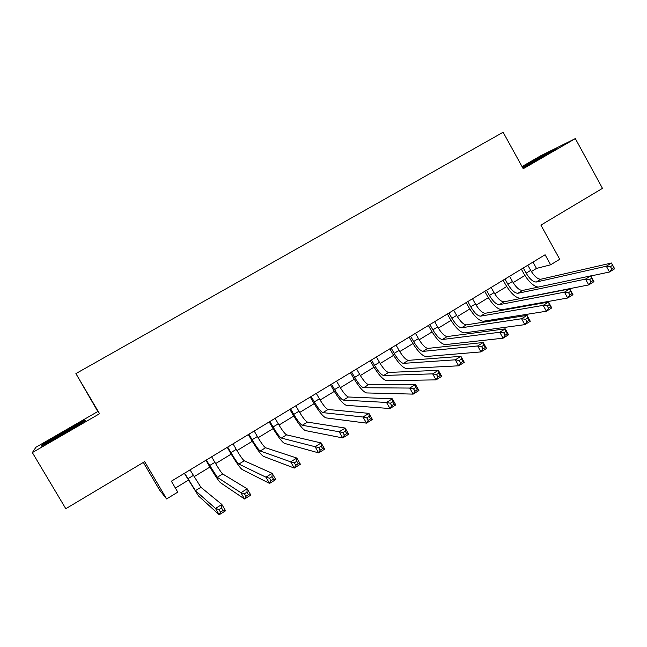 <?xml version="1.0" encoding="UTF-8"?>
<svg xmlns="http://www.w3.org/2000/svg" width="647" height="647" viewBox="0 0 647 647"><rect width="100%" height="100%" fill="white"/><g stroke="black" fill="none" stroke-linecap="round" stroke-linejoin="round"><path stroke-width="0.97" d="M143.343 462.427L159.663 490.143L166.611 498.942L177.771 492.132L171.358 481.206L545.089 254.764L550.629 264.809L559.728 259.261L540.908 225.116L602.478 188.366L575.329 138.604L540.601 155.83L522.016 166.562M32.35 452.585L99.565 413.716L97.802 411.524L35.908 447.263L32.35 452.585L65.8 508.712L144.661 461.643L166.611 498.942M97.802 411.524L75.901 373.594L503.131 132.247L523.213 168.738L575.329 138.604M99.565 413.716L75.901 373.594M531.365 271.538L536.476 268.424L550.629 264.809M175.386 488.064L188.358 480.171M194.027 476.726L209.895 467.077M215.621 463.592L231.197 454.121M236.972 450.603L252.265 441.303M258.096 437.752L273.107 428.629M278.994 425.047L293.722 416.086M299.666 412.471L314.118 403.679M320.111 400.032L334.305 391.403M340.338 387.731L354.265 379.255M360.355 375.551L374.023 367.237M380.161 363.509L393.578 355.349M399.749 351.588L412.923 343.581M419.143 339.796L432.067 331.935M438.334 328.126L451.016 320.402M457.324 316.569L469.771 308.999M476.119 305.141L488.339 297.709M494.72 293.819L506.714 286.524M513.136 282.618L524.903 275.46M532.982 262.1L536.476 268.424M522.808 167.921L556.752 148.3L546.416 153.412L522.275 167.031M41.376 446.163L63.252 434.024L85.242 420.809L85.048 419.952L63.924 431.686L42.249 444.675L41.376 446.163M525.121 165.834L524.895 165.43M546.642 153.824L546.416 153.412M42.702 445.427L42.249 444.675M64.182 432.131L63.924 431.686M523.286 267.971L526.148 273.147C529.747 279.092 533.136 282.052 536.314 282.019L606.328 266.216L611.488 263.014L614.65 268.788L609.49 271.999L590.808 275.986M527.831 265.221L530.686 270.381C534.285 276.326 537.681 279.269 540.884 279.221L611.488 263.014L612.531 265.335L610.469 266.621L611.738 268.942L613.801 267.656L612.531 265.335M538.215 287.098C533.484 286.289 528.704 281.825 523.876 273.713L521.345 269.144M611.738 268.942L609.49 271.999L606.328 266.216L610.469 266.621M613.801 267.656L614.65 268.788M547.726 153.857L522.663 167.735M522.501 167.444L552.336 151.018M78.263 425.006L49.366 441.731M42.799 445.379L64.166 432.139L84.717 421.124M504.983 279.059L507.871 284.251C511.486 290.236 514.834 293.245 517.915 293.277L585.519 279.108L590.743 275.873L593.93 281.671L588.713 284.923L520.706 298.307C516.071 298.202 511.065 293.689 505.679 284.769L503.131 280.183M509.577 276.277L512.456 281.469C516.071 287.438 519.428 290.43 522.533 290.454L590.743 275.873L591.722 278.25L589.627 279.553L590.913 281.882L593.008 280.58L591.722 278.25M590.913 281.882L588.713 284.923L585.519 279.108L589.627 279.553M593.008 280.58L593.93 281.671M486.495 290.26L489.407 295.477C493.038 301.494 496.338 304.551 499.322 304.656L564.467 292.161L569.748 288.885L572.967 294.717L567.686 298L502.137 309.711C497.656 309.501 492.707 304.907 487.304 295.938L484.732 291.328M491.138 287.446L494.041 292.662C497.664 298.663 500.98 301.712 503.989 301.801L569.748 288.885L570.662 291.32L568.543 292.638L569.837 294.983L571.956 293.665L570.662 291.32M569.837 294.983L567.686 298L564.467 292.161L568.543 292.638M571.956 293.665L572.967 294.717M467.821 301.575L470.749 306.815C474.397 312.865 477.656 315.979 480.535 316.157L543.157 305.368L548.502 302.052L551.754 307.907L546.408 311.231L483.374 321.227C479.039 320.912 474.162 316.237 468.735 307.22L466.139 302.594M472.512 298.736L475.432 303.969C479.079 310.01 482.347 313.108 485.25 313.269L548.502 302.052L549.352 304.551L547.208 305.885L548.51 308.239L550.654 306.904L549.352 304.551M548.51 308.239L546.408 311.231L543.157 305.368L547.208 305.885M550.654 306.904L551.754 307.907M448.953 313.011L451.905 318.275C455.569 324.349 458.78 327.519 461.562 327.77L521.587 318.736L527.006 315.38L530.281 321.268L524.871 324.632L464.417 332.873C460.235 332.437 455.423 327.689 449.972 318.623L447.36 313.973M453.693 310.139L456.636 315.396C460.292 321.47 463.519 324.624 466.325 324.859L527.006 315.38L527.782 317.936L525.615 319.286L526.925 321.648L529.1 320.305L527.782 317.936M526.925 321.648L524.871 324.632L521.587 318.736L525.615 319.286M529.1 320.305L530.281 321.268M429.883 324.559L432.859 329.849C436.539 335.963 439.709 339.182 442.378 339.513L499.759 332.259L505.242 328.862L508.542 334.782L503.067 338.187L445.257 344.633C441.238 344.091 436.49 339.254 431.015 330.14L428.387 325.473M434.671 321.664L437.639 326.945C441.311 333.051 444.497 336.254 447.19 336.561L505.242 328.862L505.946 331.49L503.754 332.849L505.081 335.227L507.272 333.86L505.946 331.49M505.081 335.227L503.067 338.187L499.759 332.259L503.754 332.849M507.272 333.86L508.542 334.782M410.619 336.238L413.619 341.543C417.307 347.69 420.437 350.965 422.992 351.378L477.664 345.959L483.212 342.514L486.544 348.466L481.004 351.911L425.896 356.521C422.038 355.858 417.364 350.941 411.864 341.778L409.219 337.087M415.455 333.31L418.447 338.607C422.135 344.746 425.273 348.013 427.861 348.393L483.212 342.514L483.851 345.207L481.627 346.582L482.961 348.976L485.185 347.593L483.851 345.207M482.961 348.976L481.004 351.911L477.664 345.959L481.627 346.582M485.185 347.593L486.544 348.466M391.152 348.029L394.177 353.367C397.881 359.546 400.962 362.878 403.404 363.363L455.302 359.821L460.915 356.335L464.279 362.32L458.666 365.806L406.332 368.531C402.644 367.755 398.034 362.757 392.511 353.537L389.842 348.822M396.037 345.069L399.053 350.399C402.757 356.57 405.847 359.894 408.322 360.355L460.915 356.335L461.473 359.093L459.224 360.484L460.575 362.886L462.823 361.487L461.473 359.093M460.575 362.886L458.666 365.806L455.302 359.821L459.224 360.484M462.823 361.487L464.279 362.32M371.475 359.95L374.524 365.312C378.244 371.524 381.277 374.92 383.606 375.478L432.657 373.853L438.342 370.327L441.731 376.336L436.054 379.87L386.558 380.671C383.04 379.773 378.503 374.686 372.955 365.418L370.27 360.686M376.417 356.958L379.457 362.312C383.178 368.523 386.219 371.896 388.58 372.437L438.342 370.327L438.82 373.149L436.539 374.564L437.906 376.975L440.186 375.559L438.82 373.149M437.906 376.975L436.054 379.87L432.657 373.853L436.539 374.564M440.186 375.559L441.731 376.336M351.596 372.001L354.661 377.379C358.406 383.631 361.382 387.084 363.598 387.731L409.729 388.063L415.487 384.488L418.908 390.537L413.158 394.112L366.574 392.939C363.226 391.92 358.762 386.744 353.189 377.427L350.48 372.672M356.586 368.976L359.643 374.354C363.379 380.598 366.372 384.027 368.62 384.658L415.487 384.488L415.892 387.383L413.579 388.815L414.953 391.241L417.266 389.809L415.892 387.383M414.953 391.241L413.158 394.112L409.729 388.063L413.579 388.815M417.266 389.809L418.908 390.537M331.499 384.181L334.588 389.583C338.349 395.867 341.276 399.377 343.371 400.105L386.518 402.45L392.349 398.835L395.802 404.909L389.979 408.532L346.371 405.345C343.201 404.197 338.818 398.94 333.221 389.559L330.488 384.787M336.545 381.123L339.626 386.518C343.379 392.802 346.323 396.287 348.45 396.999L392.349 398.835L392.664 401.795L390.327 403.243L391.718 405.685L394.055 404.229L392.664 401.795M391.718 405.685L389.979 408.532L386.518 402.45L390.327 403.243M394.055 404.229L395.802 404.909M311.183 396.482L314.305 401.916C318.073 408.241 320.952 411.807 322.926 412.624L363.007 417.016L368.911 413.36L372.397 419.466L366.501 423.13L325.942 417.881C322.958 416.603 318.656 411.257 313.035 401.827L310.285 397.032M316.286 393.392L319.392 398.819C323.16 405.135 326.056 408.686 328.061 409.478L368.911 413.36L369.154 416.385L366.784 417.857L368.183 420.307L370.553 418.844L369.154 416.385M368.183 420.307L366.501 423.13L363.007 417.016L366.784 417.857M370.553 418.844L372.397 419.466M290.657 408.928L293.795 414.379C297.588 420.736 300.41 424.367 302.262 425.273L339.206 431.767L345.183 428.063L348.701 434.202L342.732 437.922L305.303 430.554C302.497 429.147 298.275 423.704 292.63 414.226L289.856 409.414M295.808 405.806L298.946 411.249C302.731 417.598 305.562 421.213 307.446 422.095L345.183 428.063L345.336 431.169L342.934 432.657L344.35 435.124L346.743 433.636L345.336 431.169M344.35 435.124L342.732 437.922L339.206 431.767L342.934 432.657M346.743 433.636L348.701 434.202M269.904 421.504L273.066 426.98C276.876 433.377 279.641 437.073 281.364 438.059L315.097 446.713L321.155 442.96L324.697 449.131L318.656 452.892L284.429 443.373C281.817 441.828 277.676 436.288 272.007 426.753L269.209 421.917M275.112 418.342L278.267 423.817C282.068 430.206 284.85 433.878 286.613 434.849L321.155 442.96L321.211 446.139L318.785 447.643L320.208 450.126L322.643 448.614L321.211 446.139M320.208 450.126L318.656 452.892L315.097 446.713L318.785 447.643M322.643 448.614L324.697 449.131M248.917 434.218L252.112 439.717C255.937 446.147 258.646 449.908 260.24 450.991L290.673 461.845L296.811 458.044L300.394 464.247L294.264 468.064L263.329 456.321C260.911 454.647 256.851 449.018 251.157 439.426L248.343 434.566M254.19 431.023L257.369 436.523C261.186 442.944 263.911 446.689 265.545 447.748L296.811 458.044L296.779 461.303L294.32 462.831L295.76 465.322L298.218 463.794L296.779 461.303M295.76 465.322L294.264 468.064L290.673 461.845L294.32 462.831M298.218 463.794L300.394 464.247M227.712 447.069L230.922 452.593C234.764 459.063 237.417 462.888 238.88 464.069L265.941 477.179L272.152 473.329L275.768 479.564L269.564 483.422L241.994 469.423C239.778 467.603 235.807 461.877 230.081 452.229L227.243 447.352M233.033 443.842L236.244 449.366C240.077 455.828 242.746 459.629 244.242 460.785L272.152 473.329L272.031 476.661L269.54 478.206L270.996 480.713L273.487 479.168L272.031 476.661M270.996 480.713L269.564 483.422L265.941 477.179L269.54 478.206M273.487 479.168L275.768 479.564M206.264 460.057L217.279 477.284L240.878 492.707L247.178 488.808L250.826 495.076L244.542 498.991L220.425 482.67C218.403 480.705 214.521 474.874 208.779 465.177L205.916 460.276M211.642 456.798L214.885 462.346C218.735 468.849 221.339 472.722 222.705 473.968L247.178 488.808L246.96 492.221L244.437 493.79L245.909 496.306L248.432 494.737L246.96 492.221M245.909 496.306L244.542 498.991L240.878 492.707L244.437 493.79M248.432 494.737L250.826 495.076M184.581 473.2L195.443 490.652L215.491 508.445L221.872 504.49L225.56 510.798L219.187 514.753L198.605 496.055L184.346 473.337M190.024 469.9L200.918 487.296L221.872 504.49L221.565 507.984L219.001 509.569L220.481 512.109L223.045 510.515L221.565 507.984M220.481 512.109L219.187 514.753L215.491 508.445L219.001 509.569M223.045 510.515L225.56 510.798M530.686 270.381L526.148 273.147M540.884 279.221L536.314 282.019M512.456 281.469L507.871 284.251M522.533 290.454L517.915 293.277M494.041 292.662L489.407 295.477M503.989 301.801L499.322 304.656M475.432 303.969L470.749 306.815M485.25 313.269L480.535 316.157M456.636 315.396L451.905 318.275M466.325 324.859L461.562 327.77M437.639 326.945L432.859 329.849M447.19 336.561L442.378 339.513M418.447 338.607L413.619 341.543M427.861 348.393L422.992 351.378M399.053 350.399L394.177 353.367M408.322 360.355L403.404 363.363M379.457 362.312L374.524 365.312M388.58 372.437L383.606 375.478M359.643 374.354L354.661 377.379M368.62 384.658L363.598 387.731M339.626 386.518L334.588 389.583M348.45 396.999L343.371 400.105M319.392 398.819L314.305 401.916M328.061 409.478L322.926 412.624M298.946 411.249L293.795 414.379M307.446 422.095L302.262 425.273M278.267 423.817L273.066 426.98M286.613 434.849L281.364 438.059M257.369 436.523L252.112 439.717M265.545 447.748L260.24 450.991M236.244 449.366L230.922 452.593M244.242 460.785L238.88 464.069M214.885 462.346L209.507 465.614M222.705 473.968L217.279 477.284M193.283 475.472L187.848 478.78M200.918 487.296L195.443 490.652M77.074 425.718L77.325 425.257"/></g></svg>
